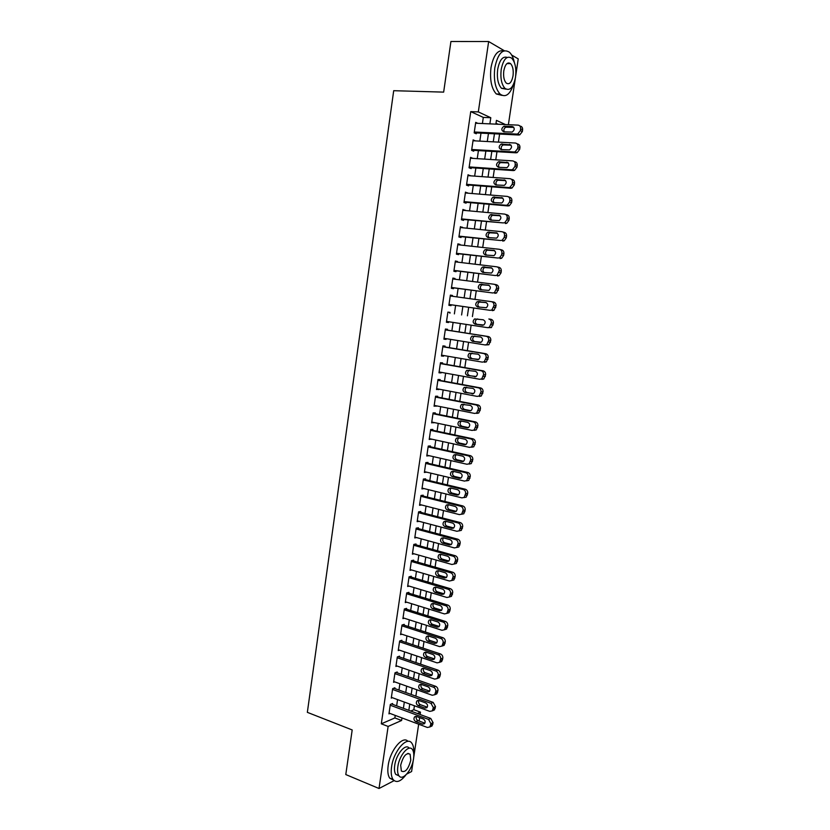 <?xml version="1.0" encoding="UTF-8"?>
<svg xmlns="http://www.w3.org/2000/svg" width="830" height="830" viewBox="0 0 830 830"><rect width="100%" height="100%" fill="white"/><g stroke="black" fill="none" stroke-linecap="round" stroke-linejoin="round"><path stroke-width="1.25" d="M511.643 55.019L518.231 58.889L515.721 75.706M515.254 78.84L508.385 124.687M410.757 711.04L413.848 709.702L414.429 705.77M415.861 696.152L416.816 689.772M418.237 680.195L419.202 673.732M420.623 664.197L421.599 657.63M423.02 648.147L424.006 641.497M425.417 632.045L426.423 625.301M427.824 615.891L428.84 609.064M430.231 599.696L431.268 592.765M432.658 583.449L433.706 576.425M435.086 567.149L436.144 560.043M437.524 550.798L438.593 543.598M439.962 534.406L441.052 527.102M442.411 517.951L443.511 510.564M444.87 501.455L445.99 493.964M447.339 484.907L448.47 477.323M449.808 468.307L450.949 460.629M452.288 451.655L453.45 443.874M454.778 434.951L455.95 427.077M457.278 418.196L458.461 410.217M459.779 401.388L460.982 393.316M462.289 384.529L463.503 376.353M464.81 367.617L466.045 359.349M467.332 350.654L468.587 342.282M469.873 333.639L471.139 325.163M472.415 316.572L473.691 308.013M474.978 299.381L476.244 290.863M477.541 282.127L478.806 273.661M480.124 264.822L481.379 256.397M482.707 247.454L483.952 239.092M485.301 230.045L486.546 221.724M487.905 212.573L489.14 204.294M490.52 195.04L491.744 186.823M493.134 177.454L494.358 169.289M495.769 159.817L496.973 151.703M498.405 142.117L499.608 134.055M413.848 709.702L420.478 712.15L420.125 714.505M419.658 717.649L419.15 721.042M418.673 724.196L413.714 757.365M413.299 760.135L411.597 771.537L406.773 774.048M392.476 704.286L392.59 703.498L390.339 704.431L388.959 713.873L389.996 713.437M394.79 688.558L394.904 687.769L392.663 688.641L391.272 698.123L392.351 697.688M397.103 672.777L397.217 671.978L394.976 672.819L393.586 682.322L394.707 681.887M399.427 656.945L399.541 656.157L397.311 656.935L395.91 666.469L397.082 666.044M401.762 641.071L401.876 640.272L399.645 641.009L398.244 650.575L399.469 650.149M404.096 625.146L404.22 624.347L401.99 625.032L400.579 634.628L401.876 634.213M406.451 609.178L406.565 608.38L404.335 609.013L402.924 618.63L404.283 618.226M408.796 593.16L408.92 592.35L406.7 592.942L405.279 602.59L406.71 602.196M411.161 577.089L411.275 576.279L409.065 576.819L407.644 586.499L409.159 586.115M413.527 560.976L413.641 560.167L411.431 560.655L410.01 570.355L411.618 569.982M415.903 544.802L416.017 543.992L413.807 544.428L412.386 554.17L414.097 553.807M418.279 528.596L418.403 527.776L416.193 528.16L414.761 537.933L416.598 537.591M420.675 512.328L420.789 511.519L418.59 511.851L417.158 521.645L419.129 521.313M423.061 496.018L423.186 495.199L420.986 495.479L419.544 505.304L421.692 505.003M425.468 479.657L425.593 478.837L423.393 479.066L421.951 488.922L424.151 488.611M427.875 463.244L428 462.424L425.811 462.601L424.369 472.488L426.568 472.156M430.293 446.779L430.417 445.959L428.239 446.084L426.786 456.002L428.996 455.649M432.721 430.272L432.845 429.442L430.666 429.515L429.203 439.464L431.424 439.091M435.159 413.703L435.273 412.873L433.104 412.894L431.642 422.875L433.872 422.48M437.597 397.093L437.721 396.263L435.553 396.221L434.08 406.233L436.31 405.818M440.045 380.431L440.17 379.59L438.001 379.507L436.528 389.54L438.769 389.104M442.494 363.706L442.618 362.876L440.46 362.731L438.987 372.805L441.145 372.909L441.228 372.348M444.963 346.94L445.088 346.1L442.93 345.903L441.446 356.008L443.604 356.174L443.697 355.531M447.432 330.122L447.557 329.282L445.409 329.033L443.915 339.159L446.073 339.377L446.177 338.661M449.912 313.252L450.036 312.412L447.889 312.101L446.395 322.268L448.542 322.538L448.667 321.739M452.402 296.269L452.516 295.48L450.379 295.117L448.885 305.315L451.032 305.648L451.147 304.797M454.913 279.212L455.016 278.507L452.879 278.081L451.375 288.311L453.512 288.695L453.637 287.844M457.423 262.114L457.517 261.471L455.38 260.994L453.875 271.254L456.012 271.701L456.137 270.85M459.945 244.954L460.028 244.383L457.901 243.854L456.386 254.146L458.513 254.644L458.648 253.793M462.466 227.742L460.422 226.663L458.907 236.986L461.034 237.536L461.158 236.685M465.008 210.478L462.953 209.419L461.428 219.774L463.555 220.375L463.68 219.525M467.549 193.162L465.485 192.114L463.96 202.499L466.076 203.163L466.201 202.302M470.102 175.784L468.037 174.757L466.502 185.173L468.618 185.899L468.743 185.038M472.664 158.354L470.589 157.347L469.054 167.795L471.16 168.583L471.284 167.712M475.227 140.872L473.152 139.876L471.606 150.365L473.712 151.205L473.837 150.334M498.104 124.23L496.008 123.265M482.406 123.535L483.309 117.414L470.745 111.625L381.302 723.822L394.862 717.94L395.236 715.398M396.647 705.832L397.56 699.597M398.96 690.062L399.894 683.733M401.295 674.24L402.239 667.828M403.629 658.377L404.584 651.882M405.974 642.472L406.949 635.884M408.329 626.515L409.304 619.834M410.684 610.507L411.68 603.732M413.05 594.446L414.056 587.588M415.415 578.344L416.442 571.393M417.801 562.19L418.839 555.146M420.188 545.995L421.235 538.857M422.574 529.748L423.642 522.506M424.981 513.448L426.06 506.113M427.388 497.097L428.477 489.669M429.805 480.695L430.905 473.173M432.223 464.25L433.343 456.635M434.65 447.744L435.792 440.035M437.088 431.195L438.24 423.393M439.537 414.595L440.699 406.69M441.985 397.944L443.168 389.944M444.455 381.24L445.648 373.137M446.914 364.484L448.127 356.288M449.393 347.677L450.617 339.377M451.873 330.817L453.118 322.424M454.373 313.906L455.618 305.43M456.874 296.881L458.119 288.446M459.395 279.793L460.629 271.4M461.916 262.654L463.15 254.312M464.447 245.452L465.672 237.162M466.989 228.198L468.203 219.96M469.541 210.893L470.745 202.696M472.094 193.535L473.297 185.391M474.667 176.116L475.86 168.023M477.24 158.644L478.422 150.603M479.823 141.121L480.995 133.132M477.8 123.338L475.715 122.363L474.179 132.873L476.275 133.775L476.399 132.904M394.126 780.636L379.02 788.5L345.788 774.556L352.19 729.954L307.349 712.348L393.7 90.698L443.656 92.12L450.918 41.5L488.652 41.531L504.308 50.723M379.02 788.5L388.129 726.437L401.606 720.482L401.979 717.929M381.302 723.822L388.129 726.437M470.745 111.625L478.319 111.915L488.652 41.531M489.876 123.867L490.789 117.725L478.319 111.915M403.401 708.322L404.324 702.066M405.745 692.5L406.679 686.161M408.09 676.626L409.045 670.194M410.445 660.711L411.41 654.185M412.811 644.744L413.786 638.135M415.176 628.725L416.172 622.023M417.552 612.665L418.559 605.869M419.939 596.552L420.955 589.663M422.335 580.388L423.362 573.416M424.732 564.182L425.78 557.106M427.139 547.925L428.197 540.755M429.546 531.615L430.625 524.353M431.974 515.254L433.053 507.898M434.401 498.84L435.501 491.391M436.829 482.386L437.95 474.843M439.278 465.879L440.408 458.233M441.726 449.31L442.867 441.581M444.185 432.7L445.347 424.867M446.644 416.038L447.827 408.111M449.123 399.323L450.306 391.293M451.603 382.557L452.807 374.434M454.093 365.74L455.307 357.512M456.583 348.87L457.818 340.539M459.094 331.948L460.339 323.524M461.605 314.975L462.86 306.467M464.136 297.887L465.381 289.411M466.668 280.727L467.913 272.313M469.22 263.515L470.454 255.142M471.772 246.251L473.007 237.93M474.335 228.935L475.559 220.666M476.908 211.567L478.122 203.34M479.481 194.137L480.695 185.962M482.074 176.655L483.268 168.532M484.668 159.111L485.861 151.039M487.272 141.515L488.455 133.506M417.407 713.499L420.478 712.15M505.46 124.562L496.444 120.36L495.884 124.137M494.452 133.796L493.248 141.837M491.837 151.392L490.634 159.495M489.233 168.936L488.019 177.081M486.629 186.428L485.415 194.625M484.046 203.858L482.821 212.107M481.462 221.237L480.228 229.526M478.889 238.552L477.655 246.904M476.327 255.816L475.082 264.22M473.764 273.039L472.519 281.484M471.222 290.189L469.956 298.686M468.68 307.297L467.415 315.836M466.138 324.406L464.883 332.861M463.607 341.472L462.362 349.835M461.075 358.498L459.851 366.756M458.554 375.461L457.34 383.616M456.044 392.383L454.85 400.434M453.543 409.242L452.36 417.2M451.043 426.049L449.881 433.914M448.553 442.815L447.401 450.576M446.073 459.519L444.932 467.186M443.604 476.171L442.473 483.745M441.135 492.781L440.025 500.251M438.676 509.33L437.576 516.706M436.227 525.826L435.148 533.109M433.779 542.28L432.71 549.47M431.351 558.683L430.293 565.78M428.923 575.034L427.875 582.038M426.495 591.334L425.468 598.243M424.089 607.581L423.072 614.397M421.682 623.787L420.675 630.51M419.275 639.94L418.299 646.57M416.888 656.042L415.913 662.579M414.502 672.092L413.548 678.546M412.126 688.101L411.182 694.461M409.761 704.058L408.827 710.335M483.309 117.414L490.789 117.725M394.862 717.94L401.606 720.482M475.6 123.193L477.81 123.297M473.038 140.633L475.248 140.758M470.486 158.022L472.685 158.167M467.944 175.358L470.143 175.514M465.412 192.633L467.601 192.819M462.881 209.855L465.07 210.063M460.37 227.036L462.538 227.254M457.859 244.145L460.028 244.383M455.348 261.211L457.517 261.471M452.858 278.226L455.016 278.507M450.368 295.19L452.516 295.48M446.405 322.216L448.542 322.538M443.936 339.034L446.073 339.377M441.477 355.811L443.604 356.174M439.029 372.525L441.145 372.909M436.58 389.197L438.697 389.602M434.142 405.818L436.248 406.233M431.714 422.387L433.82 422.823M429.286 438.904L431.393 439.361M426.879 455.369L428.965 455.836M424.462 471.782L426.558 472.28M422.065 488.154L424.151 488.663M475.59 123.234L518.024 125.123C519.891 125.423 520.752 126.668 520.618 128.847L520.348 130.642L517.775 133.921L516.675 134.076L474.304 132.001M474.189 132.8L518.677 135L516.675 134.076M512.162 126.482C514.88 127.945 514.88 129.812 512.162 132.074L503.862 131.835C501.164 130.362 501.175 128.494 503.893 126.264L512.162 126.482L513.604 127.156M504.287 131.856C503.395 129.843 503.945 128.287 505.927 127.198L513.801 127.405M519.86 125.994L520.016 126.067C521.883 126.368 522.744 127.613 522.61 129.791L522.34 131.576L519.767 134.834L518.677 135M514.403 62.613C513.365 57.82 511.705 54.355 509.423 52.217C502.741 48.202 497.876 53.379 494.815 67.749C493.508 79.825 495.251 88.603 500.075 94.07C505.512 97.919 510.004 94.662 513.552 84.297M503.665 50.931C497.647 49.644 493.425 55.237 490.987 67.697C489.69 79.753 491.453 88.509 496.299 93.966L502.046 95.398M506.01 89.152L501.486 88.302C498 84.349 496.734 78.03 497.689 69.326C499.556 59.988 502.721 56.015 507.192 57.426M515.523 77.294C516.509 68.579 515.233 62.219 511.716 58.204C506.912 55.299 503.416 59.023 501.216 69.388C500.251 78.103 501.507 84.432 504.972 88.385C509.828 91.331 513.334 87.627 515.523 77.294M503.8 70.82C503.188 76.433 503.997 80.52 506.227 83.073C509.35 84.971 511.612 82.585 513.023 75.914C513.656 70.301 512.847 66.203 510.575 63.62C507.483 61.742 505.221 64.149 503.8 70.82M413.734 753.536C414.056 748.982 413.454 745.589 411.919 743.348C407.198 735.484 393.586 750.911 391.563 766.962C390.795 772.626 391.293 776.797 393.057 779.495C396.346 783.198 400.6 781.704 405.829 775.013M407.987 741.366C402.799 735.121 390.1 750.32 388.17 765.592C387.403 771.236 387.911 775.417 389.685 778.104L393.607 780.169M399.023 775.853L395.796 774.421C394.509 772.481 394.146 769.472 394.707 765.385C396.138 754.055 405.704 742.943 409.232 748.224M413.548 758.734C414.118 754.605 413.755 751.575 412.458 749.615C409.055 743.929 399.292 755.113 397.84 766.65C397.269 770.738 397.632 773.757 398.898 775.697C402.426 781.466 412.137 770.022 413.548 758.734M400.683 765.219L401.367 771.049C405.185 772.917 408.329 769.265 410.798 760.114L410.103 754.242C406.327 752.364 403.183 756.016 400.683 765.219M473.017 140.758L515.326 143.03C517.194 143.351 518.055 144.596 517.92 146.775L517.65 148.57L515.16 151.776L513.977 151.963L471.741 149.493M471.637 150.209L515.99 152.813L513.977 151.963M509.485 144.337C512.172 145.779 512.193 147.626 509.547 149.888L501.206 149.607C498.54 148.145 498.529 146.298 501.175 144.057L510.813 144.918M501.704 149.639C500.739 147.647 501.237 146.08 503.208 144.928L511.052 145.188M517.038 143.787L517.329 143.912C519.186 144.233 520.047 145.478 519.912 147.657L519.642 149.431L517.163 152.637L515.99 152.813M470.454 158.219L512.639 160.885C514.496 161.217 515.357 162.472 515.223 164.651L514.953 166.436L512.556 169.59L511.301 169.787L469.178 166.923M469.085 167.567L513.314 170.575L511.301 169.787M506.808 162.13C509.475 163.552 509.516 165.398 506.943 167.66L498.571 167.318C495.925 165.876 495.884 164.029 498.467 161.798L508.033 162.618M499.141 167.349C498.093 165.388 498.55 163.811 500.511 162.618L508.313 162.908M514.206 161.528L514.652 161.705C516.499 162.037 517.36 163.292 517.225 165.46L516.955 167.235L514.569 170.378L513.314 170.575M467.902 175.628L509.962 178.678C511.809 179.031 512.67 180.286 512.535 182.455L512.266 184.239L509.962 187.331L508.624 187.549L466.636 184.312M466.553 184.862L510.637 188.286L508.624 187.549M504.152 179.861C506.788 181.272 506.85 183.108 504.35 185.36L495.925 184.966C493.311 183.544 493.259 181.718 495.769 179.488L505.252 180.276M496.579 185.017C495.458 183.088 495.863 181.49 497.813 180.235L505.584 180.577M511.373 179.218L511.975 179.436C513.822 179.788 514.673 181.044 514.538 183.212L514.278 184.986L511.975 188.068L510.637 188.286M465.36 192.975L507.296 196.409C509.132 196.783 509.994 198.048 509.859 200.217L509.589 201.991L507.369 205.02L505.958 205.259L464.095 201.638M464.022 202.115L507.981 205.933L505.958 205.259M501.496 197.55C504.101 198.941 504.194 200.767 501.756 203.008L493.3 202.562C490.706 201.151 490.634 199.335 493.082 197.115L502.472 197.882M494.047 202.624C492.833 200.725 493.196 199.117 495.137 197.81L502.845 198.183M508.551 196.855L509.309 197.115C511.156 197.488 512.006 198.744 511.871 200.901L511.602 202.676L509.381 205.695L507.981 205.933M462.818 210.281L504.63 214.099C506.466 214.482 507.327 215.748 507.192 217.917L506.923 219.68L504.775 222.658L503.302 222.917L461.553 218.913M461.501 219.307L503.302 222.917M498.851 215.178C501.434 216.557 501.538 218.363 499.162 220.604L490.686 220.106C488.123 218.705 488.03 216.9 490.406 214.69L499.702 215.437M491.526 220.189C490.219 218.321 490.53 216.692 492.46 215.323L500.106 215.738M505.719 214.441L506.653 214.742C508.489 215.126 509.34 216.391 509.205 218.539L508.946 220.303L506.798 223.27L505.335 223.529M460.297 227.524L501.974 231.715C503.81 232.12 504.661 233.396 504.526 235.554L504.267 237.318L502.192 240.233L500.656 240.513L459.032 236.125M458.98 236.457L500.656 240.513M496.216 232.742C498.768 234.112 498.892 235.907 496.589 238.137L488.071 237.588C485.529 236.208 485.426 234.413 487.739 232.203L496.921 232.94M489.026 237.691C487.615 235.865 487.874 234.226 489.804 232.784L497.367 233.23M502.897 231.985L504.007 232.307C505.844 232.701 506.684 233.977 506.549 236.125L506.29 237.878L504.225 240.793L502.69 241.063M457.776 244.715L499.328 249.291C501.164 249.706 502.015 250.992 501.88 253.14L501.611 254.893L499.619 257.757L498.01 258.047L456.51 253.295M456.479 253.544L498.01 258.047M493.591 250.255C496.112 251.604 496.257 253.399 494.016 255.619L485.467 255.018C482.956 253.648 482.832 251.864 485.083 249.664L494.151 250.401M486.556 255.142C485.021 253.358 485.218 251.708 487.148 250.183L494.628 250.66M500.065 249.477L501.372 249.809C503.198 250.224 504.038 251.511 503.903 253.648L503.644 255.401L501.652 258.255L500.054 258.545M455.255 261.855L496.693 266.804C498.519 267.229 499.37 268.526 499.235 270.663L497.046 275.228L495.386 275.539L454 270.404M453.979 270.58L495.386 275.539M490.976 267.717C493.477 269.055 493.632 270.829 491.443 273.049L482.873 272.396C480.394 271.037 480.248 269.262 482.438 267.073L491.391 267.81M484.108 272.551C482.438 270.819 482.572 269.148 484.513 267.53L491.868 268.038M497.243 266.928L498.737 267.27C500.563 267.696 501.403 268.982 501.268 271.12L501.009 272.863L499.089 275.664L497.429 275.975M452.755 278.942L494.068 284.254C495.884 284.711 496.734 285.997 496.599 288.145L494.483 292.637L492.761 292.969L451.499 287.46M451.489 287.564L492.761 292.969M488.362 285.115C490.831 286.443 491.007 288.218 488.88 290.417L480.29 289.712C477.831 288.373 477.665 286.609 479.802 284.42L488.631 285.167M481.722 289.898C479.875 288.249 479.927 286.558 481.877 284.825L489.088 285.344M494.431 284.327L496.112 284.659C497.927 285.115 498.768 286.402 498.643 288.539L496.527 293.011L494.805 293.343M450.254 295.968L491.453 301.663C493.259 302.12 494.099 303.427 493.975 305.554L491.92 309.995L490.146 310.337L449.009 304.465M448.999 304.486L490.146 310.337M485.758 302.462C488.206 303.78 488.393 305.544 486.328 307.733L477.707 306.976C475.279 305.648 475.102 303.894 477.177 301.715L485.872 302.483M479.429 307.225C477.333 305.699 477.281 303.977 479.263 302.058L486.235 302.587M491.609 301.684L493.508 302.006C495.313 302.473 496.153 303.77 496.018 305.897L493.975 310.316L492.2 310.659M487.667 327.674L491.422 327.56L493.404 323.202C493.539 321.075 492.698 319.778 490.893 319.291L488.839 319C490.644 319.488 491.485 320.795 491.35 322.922L489.368 327.3L487.542 327.653L446.519 321.418M483.164 319.757C485.592 321.065 485.789 322.818 483.776 324.997L475.144 324.188C472.727 322.87 472.54 321.117 474.563 318.959L483.164 319.757M482.77 325.298L477.229 324.457C474.822 323.14 474.636 321.397 476.648 319.239L477.758 318.959M445.285 329.873L486.235 336.295C488.04 336.793 488.87 338.101 488.746 340.227L486.826 344.543L484.938 344.917L444.04 338.318M485.27 344.958L488.88 344.751L490.8 340.445C490.935 338.329 490.094 337.022 488.299 336.534L445.295 329.79M480.58 336.99C482.977 338.298 483.195 340.03 481.234 342.209L472.581 341.348C470.195 340.03 469.988 338.298 471.959 336.14L480.58 336.99M480.466 342.489L474.667 341.566C472.291 340.248 472.083 338.515 474.055 336.368L474.853 336.088M442.805 346.753L483.641 353.528C485.436 354.047 486.276 355.365 486.141 357.481L484.284 361.735L482.344 362.129L441.57 355.167M484.419 362.274L486.349 361.89L488.206 357.647C488.331 355.531 487.501 354.223 485.716 353.705L442.826 346.587M477.997 354.182C480.373 355.468 480.612 357.201 478.703 359.359L470.019 358.446C467.664 357.139 467.446 355.416 469.365 353.269L477.997 354.182M478.09 359.618L472.125 358.612C469.77 357.305 469.541 355.582 471.461 353.445L472.083 353.196M440.336 363.571L481.058 370.72C482.853 371.238 483.683 372.566 483.548 374.683L481.742 378.885L479.771 379.289L439.112 371.964M481.846 379.372L483.817 378.968L485.612 374.787C485.747 372.68 484.917 371.363 483.133 370.834L440.377 363.343M475.434 371.311C477.779 372.597 478.028 374.309 476.171 376.467L467.477 375.502C465.142 374.195 464.904 372.483 466.782 370.346L475.434 371.311M475.683 376.696L469.583 375.606C467.249 374.309 467.02 372.597 468.877 370.471L469.375 370.242M437.877 380.337L478.474 387.849C480.269 388.388 481.089 389.716 480.964 391.822L479.211 395.972L477.188 396.387L436.653 388.71M479.273 396.418L481.286 396.003L483.039 391.874C483.164 389.768 482.344 388.45 480.56 387.911L437.929 380.036M472.872 388.388C475.196 389.664 475.455 391.376 473.65 393.513L464.935 392.497C462.621 391.2 462.383 389.488 464.198 387.371L472.872 388.388M473.256 393.711L467.051 392.538C464.738 391.252 464.489 389.55 466.315 387.434L466.699 387.237M435.428 397.062L475.912 404.916C477.686 405.476 478.516 406.804 478.381 408.91L476.69 413.008L474.625 413.433L434.204 405.403M476.711 413.413L478.775 412.987L480.466 408.91C480.591 406.804 479.771 405.476 477.997 404.926L435.48 396.678M470.32 405.403C472.623 406.679 472.893 408.381 471.129 410.508L469.5 410.84L462.414 409.439C460.121 408.153 459.862 406.451 461.636 404.345L470.32 405.403M470.828 410.674L464.52 409.429C462.237 408.142 461.978 406.451 463.752 404.355L464.053 404.189M432.98 413.724L473.349 421.941C475.123 422.512 475.943 423.85 475.818 425.946L474.169 429.982L472.073 430.428L431.766 422.045M474.158 430.355L476.254 429.909L477.904 425.883C478.028 423.798 477.209 422.46 475.434 421.889L433.053 413.278M467.767 422.377C470.05 423.653 470.33 425.344 468.618 427.45L466.958 427.792L459.882 426.33C457.621 425.043 457.351 423.352 459.083 421.256L460.692 420.935L467.767 422.377M468.39 427.585L462.009 426.267C459.737 424.981 459.467 423.3 461.2 421.215L461.428 421.08M430.542 430.345L470.797 438.904C472.561 439.495 473.38 440.834 473.256 442.93L471.658 446.914L469.521 447.37L429.328 438.634M471.616 447.235L473.754 446.789L475.341 442.815C475.476 440.73 474.656 439.392 472.882 438.8L430.625 429.826M465.236 439.288C467.487 440.564 467.788 442.245 466.107 444.341L464.427 444.693L457.372 443.168C455.131 441.882 454.85 440.201 456.531 438.126L458.181 437.784L465.236 439.288M465.952 444.444L459.498 443.054C457.257 441.778 456.977 440.097 458.658 438.022L458.814 437.918M428.114 446.903L468.245 455.826C470.008 456.427 470.828 457.766 470.703 459.862L469.147 463.794L466.979 464.261L426.9 455.172M469.075 464.074L471.253 463.607L472.799 459.685C472.924 457.6 472.104 456.261 470.351 455.66L428.197 446.312M462.704 456.158C464.945 457.423 465.246 459.094 463.617 461.179L461.895 461.542L454.861 459.955C452.641 458.679 452.35 456.998 454 454.933L455.67 454.591L462.704 456.158M463.514 461.252L456.998 459.779C454.778 458.513 454.487 456.842 456.127 454.778L456.22 454.716M425.697 463.42L465.713 472.685C467.466 473.297 468.286 474.656 468.162 476.742L466.647 480.622L464.447 481.089L424.483 471.658M466.553 480.85L468.753 480.383L470.257 476.513C470.382 474.428 469.573 473.079 467.809 472.467L425.79 462.756M460.183 472.965C462.393 474.231 462.715 475.891 461.117 477.966L459.374 478.339L452.371 476.69C450.161 475.414 449.86 473.743 451.468 471.689L453.17 471.336L460.183 472.965M461.065 478.007L454.498 476.462C452.298 475.196 451.997 473.536 453.605 471.482L453.647 471.45M423.279 479.885L463.182 489.493C464.935 490.125 465.744 491.485 465.62 493.56L464.157 497.398L461.916 497.876L422.076 488.102M464.032 497.585L466.263 497.097L467.726 493.279C467.85 491.204 467.041 489.856 465.288 489.223L423.383 479.159M457.672 489.721C459.862 490.987 460.183 492.647 458.637 494.701L456.863 495.074L449.881 493.373C447.692 492.097 447.38 490.437 448.947 488.393L450.669 488.04L457.672 489.721M458.627 494.701L452.018 493.093C449.839 491.827 449.528 490.177 451.084 488.133M420.872 496.299L460.66 506.248C462.403 506.891 463.223 508.261 463.088 510.336L461.667 514.123L459.395 514.61L419.669 504.484M461.511 514.258L463.783 513.77L465.205 509.994C465.329 507.929 464.52 506.57 462.767 505.927L420.986 495.5M455.162 506.435C457.34 507.69 457.662 509.34 456.158 511.384L454.363 511.768L447.391 509.994C445.233 508.728 444.911 507.078 446.436 505.045L448.19 504.682L455.162 506.435M456.199 511.353L449.538 509.662C447.401 508.437 447.069 506.798 448.532 504.764M418.465 512.66L458.139 522.952C459.893 523.616 460.702 524.985 460.567 527.05L459.187 530.795L456.884 531.283L417.272 520.825M459.052 530.889L461.304 530.391L462.684 526.666C462.808 524.601 461.999 523.232 460.266 522.578L418.725 511.83M452.661 523.087C454.819 524.342 455.162 525.981 453.678 528.015L451.862 528.409L444.922 526.573C442.774 525.307 442.442 523.668 443.936 521.645L445.71 521.282L452.661 523.087M453.761 527.953L447.059 526.189C444.973 524.985 444.61 523.377 445.99 521.354M416.079 528.98L455.639 539.604C457.372 540.278 458.181 541.658 458.056 543.723L456.708 547.416L454.384 547.914L414.886 537.114M456.625 547.478L458.834 546.96L460.173 543.277C460.297 541.212 459.498 539.853 457.755 539.178L416.494 528.108M450.171 539.687C452.309 540.942 452.651 542.581 451.219 544.605L449.383 544.988L442.452 543.1C440.325 541.834 439.993 540.206 441.446 538.193L443.241 537.819L450.171 539.687M451.333 544.501L444.6 542.664C442.546 541.492 442.172 539.894 443.469 537.882M413.693 545.248L453.139 556.204C454.871 556.899 455.68 558.268 455.556 560.333L454.238 563.985L451.894 564.483L412.5 553.361M454.197 564.016L456.365 563.477L457.672 559.835C457.797 557.781 456.998 556.411 455.265 555.726L414.243 544.345M447.692 556.245C449.808 557.501 450.161 559.13 448.75 561.132L446.903 561.526L439.993 559.586C437.887 558.32 437.545 556.681 438.956 554.689L440.772 554.316L447.692 556.245M448.906 560.997L442.141 559.088C440.128 557.947 439.734 556.37 440.958 554.367M411.317 561.464L450.649 572.752C452.381 573.457 453.18 574.837 453.056 576.902L451.779 580.502L449.404 581.01L410.124 569.546M453.906 579.942L451.779 580.502L453.906 579.942L455.182 576.352C455.307 574.298 454.508 572.918 452.775 572.223L411.981 560.53M445.212 572.741C447.308 573.997 447.671 575.615 446.301 577.618L444.424 578.012L437.535 576.01C435.449 574.744 435.096 573.115 436.487 571.133L438.323 570.76L445.212 572.741M446.488 577.441L439.693 575.47C437.721 574.339 437.306 572.783 438.458 570.791M408.941 577.628L448.159 589.259C449.891 589.974 450.69 591.354 450.565 593.409L449.321 596.978L446.924 597.486L407.758 585.69M449.352 596.936L451.458 596.365L452.692 592.807C452.817 590.763 452.028 589.383 450.306 588.667L409.719 576.663M442.753 589.196C444.828 590.452 445.191 592.06 443.853 594.052L441.965 594.446L435.086 592.381C433.021 591.116 432.669 589.497 434.017 587.536L435.875 587.152L442.753 589.196M444.071 593.834L437.254 591.79C435.314 590.69 434.889 589.155 435.968 587.173M406.576 593.74L445.689 605.703C447.412 606.44 448.21 607.83 448.086 609.874L446.872 613.391L444.455 613.91L405.403 601.781M446.945 613.318L449.009 612.727L450.223 609.22C450.348 607.176 449.549 605.796 447.827 605.06L407.447 592.745M440.284 605.589C442.349 606.844 442.722 608.463 441.415 610.424L439.506 610.828L432.648 608.712C430.604 607.446 430.241 605.827 431.559 603.877L433.436 603.493L440.284 605.589M439.506 610.828L441.653 610.175L434.816 608.068C432.918 606.979 432.471 605.464 433.478 603.503M404.22 609.811L443.22 622.095C444.932 622.842 445.731 624.243 445.606 626.287L444.424 629.763L441.985 630.281L403.048 617.831M444.538 629.659L446.571 629.047L447.754 625.581C447.878 623.538 447.08 622.147 445.368 621.411L405.165 608.774M437.835 621.94C439.879 623.195 440.263 624.803 438.977 626.764L437.057 627.158L430.22 624.98C428.187 623.714 427.813 622.116 429.11 620.166L430.998 619.782L437.835 621.94M437.057 627.158L439.215 626.453L432.399 624.285C430.531 623.226 430.065 621.732 431.009 619.782M401.876 625.83L440.761 638.446C442.473 639.204 443.262 640.604 443.137 642.648L441.985 646.082L439.537 646.601L400.703 633.83M442.131 645.937L444.133 645.315L445.285 641.891C445.409 639.857 444.621 638.457 442.909 637.699L402.892 624.751M435.387 638.239C437.42 639.494 437.804 641.092 436.549 643.043L434.609 643.447L427.803 641.206C425.78 639.94 425.406 638.343 426.672 636.413L428.571 636.019L435.387 638.239M434.609 643.447L436.777 642.69L429.982 640.459C428.145 639.422 427.668 637.938 428.55 636.019M399.531 641.808L438.302 654.746C440.014 655.513 440.803 656.924 440.678 658.958L439.558 662.35L437.078 662.869L398.358 649.776M439.734 662.164L441.705 661.541L442.836 658.149C442.95 656.115 442.162 654.725 440.46 653.947L400.62 640.687M432.949 654.486C434.962 655.752 435.356 657.339 434.132 659.279L432.171 659.674L425.385 657.391C423.383 656.115 422.999 654.528 424.244 652.608L426.153 652.214L432.949 654.486M432.171 659.674L434.349 658.875L427.564 656.592C425.769 655.565 425.282 654.102 426.101 652.193M397.197 657.734L435.864 670.982C437.566 671.781 438.354 673.182 438.23 675.215L437.13 678.577L434.64 679.096L396.024 665.67M437.337 678.349L439.288 677.705L440.388 674.354C440.512 672.331 439.724 670.931 438.022 670.142L398.348 656.572M430.521 670.692C432.513 671.947 432.918 673.535 431.714 675.454L429.743 675.859L422.978 673.514C420.986 672.248 420.603 670.65 421.816 668.752L423.746 668.358L430.521 670.692M429.743 675.859L431.922 675.008L425.157 672.663C423.404 671.667 422.906 670.225 423.663 668.337M394.862 673.607L433.426 687.188C435.117 687.987 435.906 689.398 435.781 691.421L434.713 694.752L432.212 695.26L393.7 681.523M434.951 694.482L436.87 693.828L437.939 690.519C438.064 688.495 437.286 687.084 435.594 686.286L396.066 672.414M428.104 686.835C430.075 688.101 430.48 689.689 429.307 691.598L427.326 691.992L420.571 689.595C418.6 688.319 418.216 686.732 419.399 684.843L421.339 684.449L428.104 686.835M427.326 691.992L429.504 691.089L422.761 688.692C421.038 687.707 420.53 686.286 421.235 684.418M392.538 689.44L430.998 703.332L433.343 707.585L432.295 710.874L429.784 711.383L391.387 697.335M432.565 710.563L434.464 709.909L435.511 706.621L433.167 702.388L393.804 688.195M425.686 702.937C427.647 704.203 428.052 705.78 426.911 707.679L424.919 708.083L418.175 705.625C416.224 704.348 415.83 702.771 416.992 700.883L418.943 700.499L425.686 702.937M424.919 708.083L427.097 707.119L420.374 704.67C418.683 703.705 418.164 702.304 418.808 700.458M390.225 705.22L428.571 719.423L430.915 723.698L429.888 726.945L427.357 727.464L389.073 713.095M430.189 726.592L432.067 725.928L433.084 722.691L430.749 718.438L391.532 703.944M423.279 718.988C425.23 720.253 425.634 721.83 424.514 723.718L422.512 724.113L415.788 721.602C413.859 720.326 413.454 718.749 414.595 716.881L416.556 716.498L423.279 718.988M422.512 724.113L424.701 723.106L417.988 720.606C416.338 719.662 415.809 718.272 416.401 716.446M522.61 129.791L520.618 128.847M522.34 131.576L520.348 130.642M504.713 126.139L506.746 127.083M519.912 147.657L517.92 146.775M519.642 149.431L517.65 148.57M502.057 143.922L504.09 144.804M517.225 165.46L515.223 164.651M516.955 167.235L514.953 166.436M499.411 161.653L501.445 162.472M514.538 183.212L512.535 182.455M514.278 184.986L512.266 184.239M496.776 179.322L498.82 180.079M511.871 200.901L509.859 200.217M511.602 202.676L509.589 201.991M494.141 196.938L496.195 197.633M509.205 218.539L507.192 217.917M508.946 220.303L506.923 219.68M491.516 214.493L493.57 215.136M506.549 236.125L504.526 235.554M506.29 237.878L504.267 237.318M488.901 231.995L490.966 232.576M503.903 253.648L501.88 253.14M503.644 255.401L501.611 254.893M486.297 249.446L488.362 249.965M501.268 271.12L499.235 270.663M501.009 272.863L498.965 272.416M483.703 266.845L485.778 267.302M498.643 288.539L496.599 288.145M498.374 290.272L496.33 289.888M481.11 284.182L483.195 284.586M496.018 305.897L493.975 305.554M495.759 307.629L493.705 307.297M478.537 301.456L480.612 301.809M490.893 319.291L488.839 319M493.404 323.202L491.35 322.922M493.145 324.924L491.09 324.655M475.144 324.188L477.229 324.457M488.299 336.534L486.235 336.295M490.8 340.445L488.746 340.227M490.54 342.168L488.486 341.96M472.581 341.348L474.667 341.566M485.716 353.705L483.641 353.528M488.206 357.647L486.141 357.481M487.947 359.359L485.882 359.203M470.019 358.446L472.125 358.612M483.133 370.834L481.058 370.72M485.612 374.787L483.548 374.683M485.353 376.498L483.288 376.395M474.615 376.779L475.165 376.81M467.477 375.502L469.583 375.606M480.56 387.911L478.474 387.849M483.039 391.874L480.964 391.822M482.78 393.576L480.705 393.534M472.052 393.835L472.758 393.856M464.935 392.497L467.051 392.538M477.997 404.926L475.912 404.916M480.466 408.91L478.381 408.91M480.207 410.611L478.132 410.622M469.5 410.84L470.351 410.84M462.414 409.439L464.52 409.429M475.434 421.889L473.349 421.941M477.904 425.883L475.818 425.946M477.644 427.585L475.559 427.647M466.958 427.792L467.944 427.761M459.882 426.33L462.009 426.267M472.882 438.8L470.797 438.904M475.341 442.815L473.256 442.93M475.092 444.507L472.996 444.631M464.427 444.693L465.547 444.631M457.372 443.168L459.498 443.054M470.351 455.66L468.245 455.826M472.799 459.685L470.703 459.862M472.54 461.376L470.444 461.553M461.895 461.542L463.15 461.439M454.861 459.955L456.998 459.779M467.809 472.467L465.713 472.685M470.257 476.513L468.162 476.742M470.008 478.194L467.902 478.422M459.374 478.339L460.764 478.184M452.371 476.69L454.498 476.462M465.288 489.223L463.182 489.493M467.726 493.279L465.62 493.56M467.477 494.95L465.371 495.24M456.863 495.074L458.368 494.877M449.881 493.373L452.018 493.093M462.767 505.927L460.66 506.248M465.205 509.994L463.088 510.336M464.945 511.664L462.839 512.006M454.363 511.768L455.981 511.508M447.391 509.994L449.538 509.662M460.266 522.578L458.139 522.952M462.684 526.666L460.567 527.05M462.435 528.326L460.318 528.72M451.862 528.409L453.595 528.088M444.922 526.573L447.059 526.189M457.755 539.178L455.639 539.604M460.173 543.277L458.056 543.723M459.924 544.937L457.807 545.383M449.383 544.988L451.198 544.615M442.452 543.1L444.6 542.664M455.265 555.726L453.139 556.204M457.672 559.835L455.556 560.333M457.423 561.495L455.297 561.993M446.903 561.526L448.812 561.08M439.993 559.586L442.141 559.088M452.775 572.223L450.649 572.752M455.182 576.352L453.056 576.902M454.933 578.002L452.807 578.552M444.424 578.012L446.426 577.504M437.535 576.01L439.693 575.47M450.306 588.667L448.159 589.259M452.692 592.807L450.565 593.409M452.454 594.456L450.317 595.058M441.965 594.446L444.04 593.865M435.086 592.381L437.254 591.79M447.827 605.06L445.689 605.703M450.223 609.22L448.086 609.874M449.974 610.859L447.837 611.513M432.648 608.712L434.816 608.068M445.368 621.411L443.22 622.095M447.754 625.581L445.606 626.287M447.505 627.21L445.357 627.926M430.22 624.98L432.399 624.285M442.909 637.699L440.761 638.446M445.285 641.891L443.137 642.648M445.036 643.52L442.888 644.277M427.803 641.206L429.982 640.459M440.46 653.947L438.302 654.746M442.836 658.149L440.678 658.958M442.587 659.767L440.44 660.587M425.385 657.391L427.564 656.592M438.022 670.142L435.864 670.982M440.388 674.354L438.23 675.215M440.139 675.973L437.981 676.834M422.978 673.514L425.157 672.663M435.594 686.286L433.426 687.188M437.939 690.519L435.781 691.421M437.701 692.127L435.543 693.04M420.571 689.595L422.761 688.692M433.167 702.388L430.998 703.332M435.511 706.621L433.343 707.585M435.273 708.229L433.104 709.193M418.175 705.625L420.374 704.67M430.749 718.438L428.571 719.423M433.084 722.691L430.915 723.698M432.845 724.289L430.677 725.306M415.788 721.602L417.988 720.606M519.767 134.834L517.775 133.921M503.893 126.264L505.927 127.198M506.974 63.578L510.575 63.62M501.486 88.302L504.972 88.385M500.075 94.07L496.299 93.966M407.893 753.37L410.103 754.242M395.796 774.421L398.898 775.697M393.057 779.495L389.685 778.104M517.163 152.637L515.16 151.776M501.175 144.057L503.208 144.928M514.569 170.378L512.556 169.59M498.467 161.798L500.511 162.618M511.975 188.068L509.962 187.331M495.769 179.488L497.813 180.235M509.381 205.695L507.369 205.02M493.082 197.115L495.137 197.81M506.798 223.27L504.775 222.658M490.406 214.69L492.46 215.323M504.225 240.793L502.192 240.233M487.739 232.203L489.804 232.784M501.652 258.255L499.619 257.757M485.083 249.664L487.148 250.183M499.089 275.664L497.046 275.228M482.438 267.073L484.513 267.53M496.527 293.011L494.483 292.637M479.802 284.42L481.877 284.825M493.975 310.316L491.92 309.995M477.177 301.715L479.263 302.058M491.422 327.56L489.368 327.3M474.563 318.959L476.648 319.239M488.88 344.751L486.826 344.543M471.959 336.14L474.055 336.368M486.349 361.89L484.284 361.735M469.365 353.269L471.461 353.445M483.817 378.968L481.742 378.885M466.782 370.346L468.877 370.471M481.286 396.003L479.211 395.972M464.198 387.371L466.315 387.434M478.775 412.987L476.69 413.008M461.636 404.345L463.752 404.355M476.254 429.909L474.169 429.982M459.083 421.256L461.2 421.215M473.754 446.789L471.658 446.914M456.531 438.126L458.658 438.022M471.253 463.607L469.147 463.794M454 454.933L456.127 454.778M468.753 480.383L466.647 480.622M451.468 471.689L453.605 471.482M466.263 497.097L464.157 497.398M448.947 488.393L451.074 488.133M463.783 513.77L461.667 514.123M446.436 505.045L448.459 504.754M461.304 530.391L459.187 530.795M443.936 521.645L445.855 521.313M458.834 546.96L456.708 547.416M441.446 538.193L443.282 537.83M456.365 563.477L454.238 563.985M438.956 554.689L440.73 554.305M436.487 571.133L438.188 570.718M451.458 596.365L449.321 596.978M434.017 587.536L435.657 587.101M449.009 612.727L446.872 613.391M431.559 603.877L433.136 603.42M446.571 629.047L444.424 629.763M429.11 620.166L430.614 619.699M444.133 645.315L441.985 646.082M426.672 636.413L428.114 635.925M441.705 661.541L439.558 662.35M424.244 652.608L425.624 652.11M439.288 677.705L437.13 678.577M421.816 668.752L423.134 668.243M436.87 693.828L434.713 694.752M419.399 684.843L420.665 684.335M434.464 709.909L432.295 710.874M416.992 700.883L418.196 700.375M432.067 725.928L429.888 726.945M414.595 716.881L415.747 716.363"/></g></svg>
